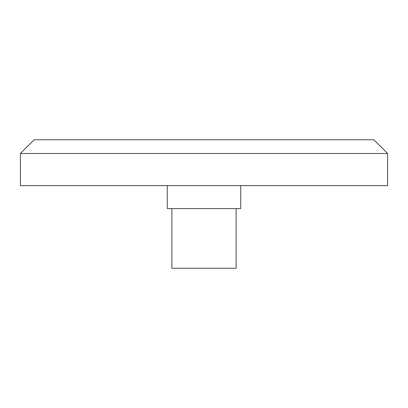 <?xml version="1.0" encoding="UTF-8"?>
<svg xmlns="http://www.w3.org/2000/svg" width="408" height="408" viewBox="0 0 408 408"><rect width="100%" height="100%" fill="white"/><g stroke="black" fill="none" stroke-linecap="round" stroke-linejoin="round"><path stroke-width="0.61" d="M171.87 208.59L171.87 268.26L236.13 268.26L236.13 208.59M20.4 153.51L34.17 139.74L373.83 139.74L387.6 153.51L387.6 185.64L20.4 185.64L20.4 153.51L387.6 153.51M240.72 185.64L240.72 208.59L167.28 208.59L167.28 185.64"/></g></svg>
